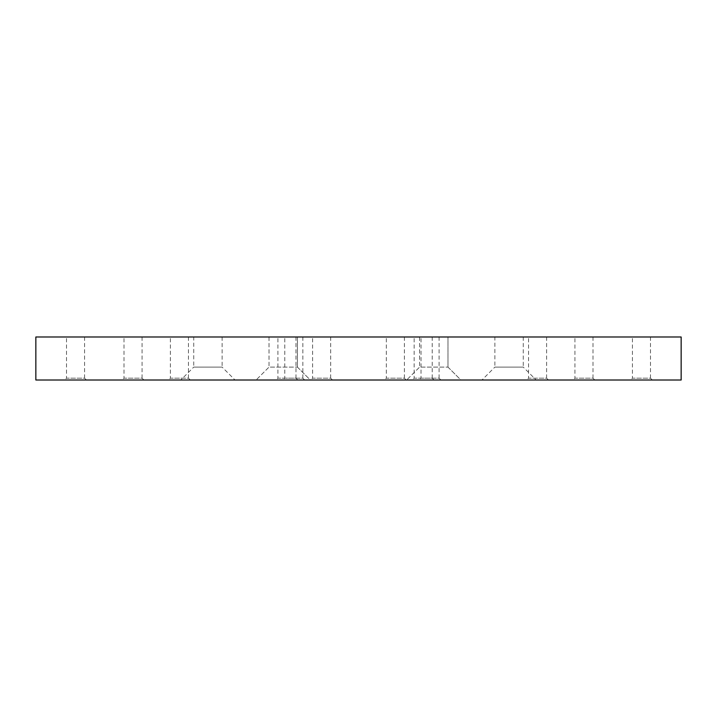 <?xml version="1.0" encoding="UTF-8"?>
<svg xmlns="http://www.w3.org/2000/svg" width="717" height="717" viewBox="0 0 717 717"><rect width="100%" height="100%" fill="white"/><g stroke="black" fill="none" stroke-linecap="round" stroke-linejoin="round"><path stroke-width="0.54" stroke-dasharray="3.58 2.69" d="M528.546 336.99L546.614 336.99L528.546 336.99L528.546 378.182L546.614 378.182L548.442 380.01L526.717 380.01L548.442 380.01M546.614 336.99L546.614 378.182L528.546 378.182L526.717 380.01M574.926 336.99L592.995 336.99L574.926 336.99L574.926 378.182L592.995 378.182L594.823 380.01L573.098 380.01L594.823 380.01M592.995 336.99L592.995 378.182L574.926 378.182L573.098 380.01M632.43 336.99L650.498 336.99L632.43 336.99L632.43 378.182L650.498 378.182L652.327 380.01L630.601 380.01L652.327 380.01M650.498 336.99L650.498 378.182L632.43 378.182L630.601 380.01M386.32 336.99L404.388 336.99L386.32 336.99L386.32 378.182L404.388 378.182L406.216 380.01L384.491 380.01L406.216 380.01M404.388 336.99L404.388 378.182L386.32 378.182L384.491 380.01M421.013 336.99L439.082 336.99L421.013 336.99L421.013 378.182L439.082 378.182L440.91 380.01L419.185 380.01L440.91 380.01M439.082 336.99L439.082 378.182L421.013 378.182L419.185 380.01M414.148 336.99L432.217 336.99L414.148 336.99L414.148 378.182L432.217 378.182L434.045 380.01L412.32 380.01L434.045 380.01M432.217 336.99L432.217 378.182L414.148 378.182L412.32 380.01M170.386 336.99L188.454 336.99L170.386 336.99L170.386 378.182L188.454 378.182L190.283 380.01L168.558 380.01L190.283 380.01M188.454 336.99L188.454 378.182L170.386 378.182L168.558 380.01M124.005 336.99L142.074 336.99L124.005 336.99L124.005 378.182L142.074 378.182L143.902 380.01L122.177 380.01L143.902 380.01M142.074 336.99L142.074 378.182L124.005 378.182L122.177 380.01M66.502 336.99L84.57 336.99L66.502 336.99L66.502 378.182L84.57 378.182L86.398 380.01L64.673 380.01L86.398 380.01M84.57 336.99L84.57 378.182L66.502 378.182L64.673 380.01M312.612 336.99L330.68 336.99L312.612 336.99L312.612 378.182L330.68 378.182L332.509 380.01L310.784 380.01L332.509 380.01M330.68 336.99L330.68 378.182L312.612 378.182L310.784 380.01M277.918 336.99L295.987 336.99L277.918 336.99L277.918 378.182L295.987 378.182L297.815 380.01L276.09 380.01L297.815 380.01M295.987 336.99L295.987 378.182L277.918 378.182L276.09 380.01M284.783 336.99L302.852 336.99L284.783 336.99L284.783 378.182L302.852 378.182L304.68 380.01L282.955 380.01L304.68 380.01M302.852 336.99L302.852 378.182L284.783 378.182L282.955 380.01M193.733 336.99L222.127 336.99L193.733 336.99L193.733 367.104L222.127 367.104L235.033 380.01L180.827 380.01L235.033 380.01M222.127 336.99L222.127 367.104L193.733 367.104L180.827 380.01M297.412 367.104L310.318 380.01L256.112 380.01L310.318 380.01L256.112 380.01L310.318 380.01L297.412 367.104L269.018 367.104L256.112 380.01L269.018 367.104L297.412 367.104L269.018 367.104L297.412 367.104L297.412 336.99L297.412 367.104M269.018 336.99L269.018 367.104L269.018 336.99L297.412 336.99L269.018 336.99M447.982 367.104L460.888 380.01L406.682 380.01L460.888 380.01L406.682 380.01L460.888 380.01L447.982 367.104L419.588 367.104L406.682 380.01L419.588 367.104L447.982 367.104L419.588 367.104L447.982 367.104L447.982 336.99L447.982 367.104M419.588 336.99L419.588 367.104L419.588 336.99L447.982 336.99L419.588 336.99M494.873 336.99L523.267 336.99L494.873 336.99L494.873 367.104L523.267 367.104L536.173 380.01L481.967 380.01L536.173 380.01M523.267 336.99L523.267 367.104L494.873 367.104L481.967 380.01M35.85 380.01L681.15 380.01M35.85 336.99L681.15 336.99"/><path stroke-width="1.08" d="M681.15 336.99L35.85 336.99L35.85 380.01L681.15 380.01L681.15 336.99"/></g></svg>

